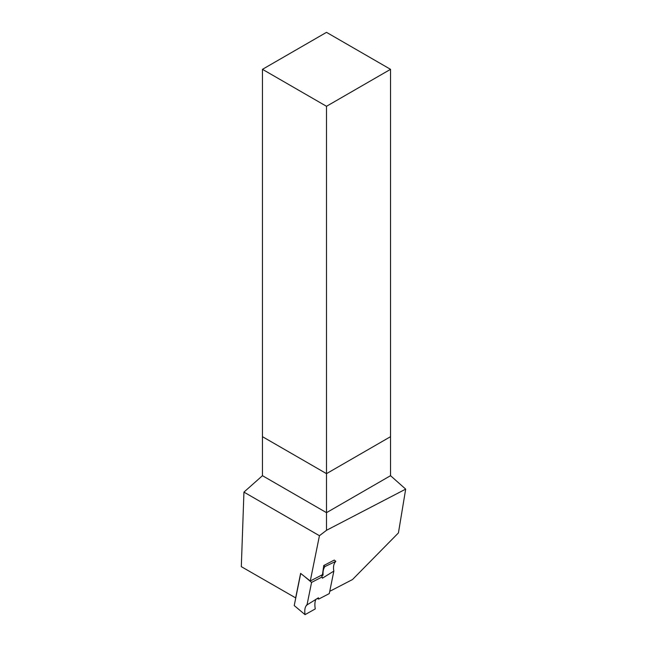<?xml version="1.0" encoding="UTF-8"?>
<svg xmlns="http://www.w3.org/2000/svg" width="647" height="647" viewBox="0 0 647 647"><rect width="100%" height="100%" fill="white"/><g stroke="black" fill="none" stroke-linecap="round" stroke-linejoin="round"><path stroke-width="0.97" d="M322.473 574.69L323.743 565.527L324.956 566.546C323.395 568.673 322.764 571.552 323.071 575.191L322.473 574.69L310.269 581.006L319.44 535.708L326.5 530.297L405.685 489.124L390.537 475.691L390.537 436.676L326.5 473.644L262.464 436.676L262.464 69.326L326.5 32.35L390.537 69.326L326.5 106.294L262.464 69.326M304.276 576.275L311.571 582.405L307.018 604.905L306.371 605.171M300.718 573.468L294.223 605.56L305.044 614.65C304.333 609.903 304.988 606.651 307.018 604.905L318.445 597.804L318.712 599.073L329.291 593.598L333.844 571.099L322.416 578.2L322.149 576.93L311.571 582.405M322.149 576.93L321.729 575.781L323.071 575.191M305.044 614.65L315.267 608.924C314.563 604.896 314.79 601.678 315.93 599.251M318.712 599.073L317.119 598.532M323.743 565.527L334.289 560.067L335.817 561.353L324.956 566.546M333.844 571.099C333.011 566.95 333.666 563.699 335.817 561.353M295.76 597.949L241.315 566.659L243.943 492.116L262.464 475.691L262.464 436.676L326.5 473.644L326.5 512.667L262.464 475.691M329.744 591.326L352.51 579.542L398.431 532.918L405.685 489.124M326.5 530.297L326.5 512.667L390.537 475.691M295.622 598.014L300.612 573.388L310.269 581.006M243.943 492.116L319.44 535.708M326.5 106.294L326.5 473.644L390.537 436.676L390.537 69.326"/></g></svg>
